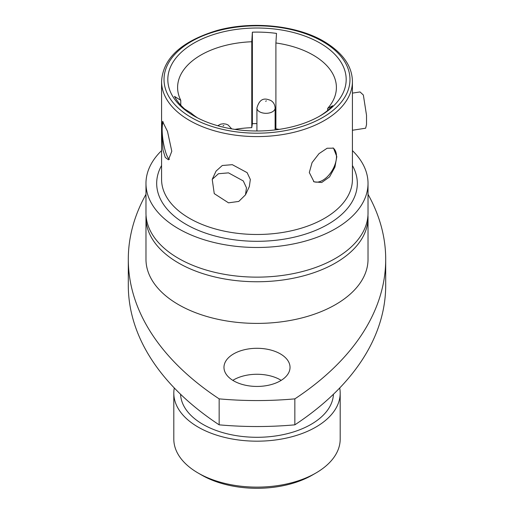 <?xml version="1.0" encoding="UTF-8"?>
<svg xmlns="http://www.w3.org/2000/svg" width="514" height="514" viewBox="0 0 514 514"><rect width="100%" height="100%" fill="white"/><g stroke="black" fill="none" stroke-linecap="round" stroke-linejoin="round"><path stroke-width="0.77" d="M309.306 172.531L314.041 181.847L321.719 182.496L329.538 176.912L334.922 167.095L336.811 156.648L333.496 148.154L327.116 148.244L319.001 153.654L312.062 162.623L309.306 172.531M313.508 181.506A19.448 11.231 120 0 0 328.317 175.704A19.448 11.231 120 0 0 336.497 156.468A19.448 11.231 120 0 0 333.008 147.91M161.73 129.56L162.951 149.87L165.251 157.419L168.47 159.828L171.798 151.257L167.5 131.398L162.527 121.381L161.73 129.56M163.266 121.947A19.448 4.112 -98.8 0 0 162.154 129.496A19.448 4.112 -98.8 0 0 169.44 159.398M315.827 473.06L312.364 475.058A78.295 45.206 180 0 1 201.636 475.058L198.179 473.06A83.191 48.027 0 0 0 315.827 473.06A83.191 48.027 0 0 0 340.191 439.104L340.191 393.152A83.191 48.027 180 0 1 288.836 437.523A83.191 48.027 180 0 1 198.179 427.115A83.191 48.027 180 0 1 173.809 393.152A83.191 48.027 180 0 1 174.297 387.974M280.355 353.883A33.031 19.069 0 0 0 244.362 349.745A33.031 19.069 0 0 0 223.969 367.369A33.031 19.069 0 0 0 233.645 380.848A33.031 19.069 0 0 0 269.638 384.986A33.031 19.069 0 0 0 290.031 367.369A33.031 19.069 0 0 0 280.355 353.883M232.81 380.354A33.031 19.069 180 0 1 280.355 379.852A33.031 19.069 180 0 1 281.19 380.354M352.424 150.621A111.024 64.096 180 0 1 368.024 183.389L368.024 213.047A111.024 64.096 180 0 1 299.489 272.259A111.024 64.096 180 0 1 178.493 258.369A111.024 64.096 180 0 1 145.976 213.047L145.976 183.389A111.024 64.096 180 0 1 161.576 150.621M367.947 215.353A111.024 64.096 180 0 1 368.024 217.66A111.024 64.096 180 0 1 299.489 276.873A111.024 64.096 180 0 1 178.493 262.982A111.024 64.096 180 0 1 145.976 217.66A111.024 64.096 180 0 1 146.053 215.353M368.024 217.66L368.024 259.3A111.024 64.096 180 0 1 299.489 318.519A111.024 64.096 180 0 1 178.493 304.622A111.024 64.096 180 0 1 145.976 259.3L145.976 217.66M333.438 394.251A76.464 44.146 180 0 1 285.379 434.144A76.464 44.146 180 0 1 202.934 424.365A76.464 44.146 180 0 1 180.562 394.251M339.703 387.974A83.191 48.027 180 0 1 340.191 393.152M279.153 129.38A79.4 45.842 180 0 0 275.902 128.873L275.902 42.97A79.4 45.842 180 0 1 313.142 55.082A79.4 45.842 180 0 1 336.4 87.496A79.4 45.842 180 0 1 327.649 108.409L327.649 110.459M275.902 42.97L276.506 33.397A86.249 49.794 0 0 0 252.374 32.176L251.776 41.75L251.776 127.658L252.374 123.675A86.249 49.794 180 0 1 256.916 123.604M180.767 105.184L180.767 100.301A79.4 45.842 180 0 1 177.6 87.496A79.4 45.842 180 0 1 251.776 41.75M180.767 100.301L174.49 96.394A86.249 49.794 0 0 0 184.725 109.071L191.002 112.977A79.4 45.842 180 0 0 197.601 117.905M193.939 115.913A89.185 51.49 180 0 1 193.939 115.907A89.185 51.49 180 0 1 193.939 43.092A89.185 51.49 180 0 1 320.061 43.092A89.185 51.49 180 0 1 320.061 115.907A89.185 51.49 180 0 1 193.939 115.913M245.499 194.819L249.354 186.518L250.331 179.45L247.131 172.653L232.302 164.679L222.286 165.495L216.079 171.078L212.211 179.367L218.463 173.732L228.505 172.865L243.289 180.941L246.463 187.79L245.499 194.819L238.785 201.424L228.505 202.837L214.254 193.63L212.211 179.367M368.024 183.389A111.024 64.096 180 0 1 299.489 242.602A111.024 64.096 180 0 1 178.493 228.711A111.024 64.096 180 0 1 145.976 183.389M352.424 130.254L365.64 128.211L366.527 124.549L366.521 115.277L363.353 95.013L360.031 91.942L352.424 93.118M234.847 129.38A79.4 45.842 180 0 1 251.776 127.658M368.024 194.331A367.015 211.89 180 0 1 385.699 259.3A367.015 211.89 180 0 1 294.85 398.864L294.85 424.834A244.677 141.26 180 0 1 219.15 424.834L219.15 398.864A367.015 211.89 180 0 1 128.301 259.3A367.015 211.89 180 0 1 145.976 194.331M294.85 398.864A244.677 141.26 180 0 1 219.15 398.864M319.008 116.511A86.249 49.794 0 0 0 332.719 105.736L327.649 108.409M275.118 124.716A86.249 49.794 180 0 1 275.902 124.812M201.636 475.058L198.173 473.06A83.191 48.027 0 0 0 198.179 473.06A83.191 48.027 0 0 1 173.809 439.104L173.809 393.152M128.301 259.3L128.301 285.27A367.015 211.89 0 0 0 219.15 424.834M294.85 424.834A367.015 211.89 0 0 0 385.699 285.27L385.699 259.3M252.374 123.675L252.374 32.176M259.583 111.776A9.104 5.256 0 0 0 269.503 112.913A9.104 5.256 0 0 0 275.118 108.056C274.874 104.515 273.39 101.971 270.679 100.423C266.862 99.035 260.212 96.15 256.916 108.056A9.104 5.256 0 0 0 259.583 111.776M265.635 101.284L266.4 100.847L265.635 101.284M223.076 125.859L223.841 125.416L223.076 125.859M352.424 81.501A95.424 55.094 180 0 1 293.52 132.4A95.424 55.094 180 0 1 189.525 120.456A95.424 55.094 180 0 1 161.576 81.501L161.576 179.392A95.424 55.094 180 0 0 189.525 218.347A95.424 55.094 180 0 0 293.52 230.291A95.424 55.094 180 0 0 352.424 179.392L352.424 81.501C352.174 66.043 342.69 52.685 323.968 41.422C296.867 25.327 252.078 20.721 217.094 30.48C181.397 41.338 162.893 58.345 161.576 81.501M191.253 117.462A92.976 53.681 0 0 0 322.747 117.462A92.976 53.681 0 0 0 322.747 41.544A92.976 53.681 0 0 0 191.253 41.544A92.976 53.681 0 0 0 191.253 117.462M352.424 165.514A100.314 57.915 180 0 1 309.396 232.778A100.314 57.915 180 0 1 186.068 224.342A100.314 57.915 180 0 1 161.576 165.514M275.118 129.92L275.118 108.056M256.916 130.993L256.916 108.056M231.718 128.879L228.12 124.992L226.115 124.137L223.455 123.752L220.724 124.157L217.711 125.724"/></g></svg>
